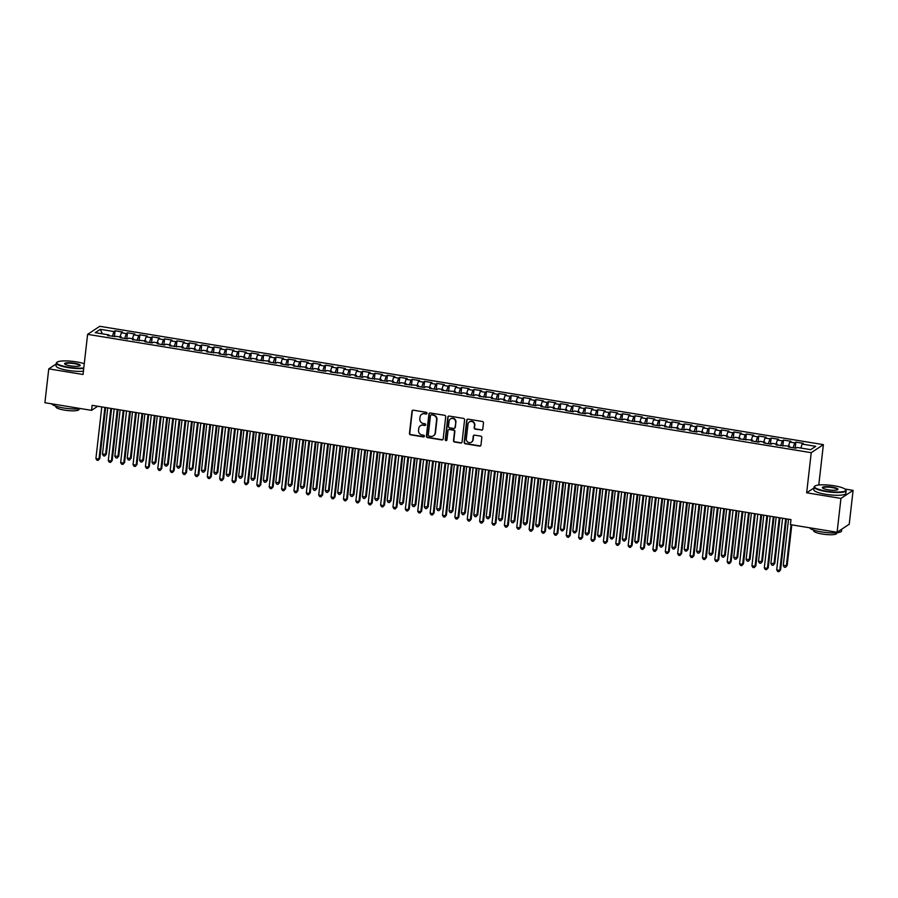 <?xml version="1.0" encoding="UTF-8"?>
<svg xmlns="http://www.w3.org/2000/svg" width="898" height="898" viewBox="0 0 898 898"><rect width="100%" height="100%" fill="white"/><g stroke="black" fill="none" stroke-linecap="round" stroke-linejoin="round"><path stroke-width="1.35" d="M426.999 413.316A0.887 0.842 -123.5 0 0 426.247 412.305L413.338 410.195A1.268 1.201 -123.5 0 0 411.98 411.228L409.454 433.386A1.268 1.201 -123.5 0 0 410.532 434.812L423.441 436.922A0.887 0.842 -123.5 0 0 424.384 436.204A0.887 0.842 -123.5 0 0 423.632 435.204L421.959 434.935A4.052 3.85 -123.5 0 1 418.524 430.355L418.737 428.514A4.052 3.85 -123.5 0 1 423.07 425.203L424.743 425.484A0.887 0.842 -123.5 0 0 425.686 424.754A0.887 0.842 -123.5 0 0 424.934 423.755L423.272 423.486A4.052 3.85 -123.5 0 1 419.826 418.906L420.04 417.065A4.052 3.85 -123.5 0 1 424.372 413.765L426.045 414.034A0.887 0.842 -123.5 0 0 426.999 413.316M481.418 430.176A1.268 1.201 -123.5 0 0 482.776 429.143L483.483 422.924A1.268 1.201 -123.5 0 0 482.406 421.499L468.071 419.153A1.268 1.201 -123.5 0 0 466.713 420.185L464.187 442.332A1.268 1.201 -123.5 0 0 465.265 443.769L479.599 446.115A1.268 1.201 -123.5 0 0 480.958 445.082L481.811 437.573A1.268 1.201 -123.5 0 0 480.733 436.136L474.604 435.137A1.268 1.201 -123.5 0 0 473.246 436.17L472.819 439.897A3.379 3.222 -123.5 0 1 467.892 442.142A3.379 3.222 -123.5 0 1 466.32 438.83L467.981 424.249A3.379 3.222 -123.5 0 1 472.909 421.993A3.379 3.222 -123.5 0 1 474.481 425.304L474.211 427.74A1.268 1.201 -123.5 0 0 475.278 429.165L481.743 429.951A1.268 1.201 -123.5 0 0 482.406 429.873M814.026 487.928L806.662 492.8L840.943 498.412L837.093 532.267L790.431 524.634L790.992 519.616L92.135 405.335L91.562 410.352L97.747 406.255M806.662 492.8L811.231 452.682L87.611 334.348L99.768 326.3L823.387 444.633L811.231 452.682M56.26 363.903L48.761 368.865L83.043 374.477L87.611 334.348M48.761 368.865L44.9 402.719L91.562 410.352M445.7 416.751A1.268 1.201 -123.5 0 0 444.622 415.314L430.288 412.968A1.268 1.201 -123.5 0 0 428.93 414L426.404 436.159A1.268 1.201 -123.5 0 0 427.482 437.584L441.816 439.93A1.268 1.201 -123.5 0 0 443.174 438.898L445.7 416.751M449.18 416.066L463.514 418.401A1.268 1.201 -123.5 0 1 464.592 419.837L462.066 441.984A1.268 1.201 -123.5 0 1 460.708 443.017L454.568 442.018A1.268 1.201 -123.5 0 1 453.501 440.592L454.523 431.601A1.268 1.201 -123.5 0 0 453.445 430.176L449.382 429.513A1.268 1.201 -123.5 0 0 448.023 430.535L446.957 439.897A0.887 0.842 -123.5 0 1 445.666 440.48A0.887 0.842 -123.5 0 1 445.251 439.616L447.821 417.099A1.268 1.201 -123.5 0 1 449.18 416.066M114.405 336.761L115.09 330.778L113.923 331.542L100.307 329.319L95.244 332.664L108.86 334.898L107.693 335.661L121.241 336.918L120.074 337.693L127.505 338.905L128.672 338.131L133.622 338.939L132.455 339.713L145.992 340.971L144.836 341.734L152.256 342.957L153.423 342.183L158.374 342.991L157.206 343.766L164.637 344.978L165.804 344.203L170.755 345.012L169.587 345.786L183.136 347.043L181.968 347.807L189.388 349.03L190.556 348.256L195.506 349.064L194.338 349.838L201.769 351.051L202.937 350.276L207.887 351.084L206.72 351.859L220.268 353.116L219.101 353.879L226.521 355.103L227.688 354.328L232.638 355.137L231.482 355.911L238.902 357.123L240.069 356.349L245.019 357.157L243.852 357.932L251.283 359.144L252.45 358.369L257.4 359.189L256.233 359.952L269.782 361.209L268.614 361.984L276.034 363.196L277.201 362.422L282.152 363.23L280.984 364.004L288.415 365.217L289.583 364.442L294.533 365.262L293.365 366.025L306.914 367.282L305.747 368.057L313.166 369.269L314.334 368.494L319.284 369.303L318.128 370.077L325.547 371.289L326.715 370.515L331.665 371.334L330.498 372.098L344.046 373.355L342.879 374.129L350.31 375.342L351.477 374.567L356.427 375.375L355.26 376.15L362.68 377.362L363.847 376.588L368.797 377.407L367.63 378.17L381.179 379.427L380.011 380.202L387.442 381.414L388.61 380.64L393.56 381.448L392.392 382.222L399.812 383.435L400.979 382.66L405.93 383.48L404.774 384.243L418.311 385.5L417.143 386.275L424.574 387.487L425.742 386.712L430.692 387.521L429.525 388.295L436.956 389.507L438.123 388.733L443.073 389.552L441.906 390.316L455.443 391.573L454.276 392.347L461.707 393.56L462.874 392.785L467.824 393.593L466.657 394.368L474.088 395.58L475.255 394.806L480.206 395.625L479.038 396.388L492.575 397.646L491.419 398.42L498.839 399.632L500.006 398.858L504.957 399.666L503.789 400.441L511.22 401.653L512.388 400.878L517.338 401.687L516.17 402.461L529.719 403.718L528.552 404.493L535.971 405.705L537.139 404.931L542.089 405.739L540.922 406.513L548.352 407.726L549.52 406.951L554.47 407.759L553.303 408.534L566.851 409.791L565.684 410.566L573.115 411.778L574.271 411.003L579.221 411.812L578.065 412.586L585.485 413.798L586.652 413.024L591.602 413.832L590.435 414.607L603.984 415.864L602.816 416.638L610.247 417.851L611.415 417.076L616.365 417.884L615.197 418.659L622.617 419.871L623.784 419.097L628.735 419.905L627.567 420.679L641.116 421.937L639.948 422.711L647.379 423.923L648.547 423.149L653.497 423.957L652.33 424.732L659.761 425.944L660.917 425.169L665.867 425.978L664.711 426.752L678.248 428.009L677.081 428.784L684.512 429.996L685.679 429.222L690.629 430.03L689.462 430.804L696.893 432.017L698.06 431.242L703.011 432.05L701.843 432.825L715.38 434.082L714.213 434.845L721.644 436.069L722.811 435.294L727.762 436.102L726.594 436.877L734.025 438.089L735.193 437.315L740.143 438.123L738.975 438.898L752.513 440.155L751.357 440.918L758.776 442.142L759.944 441.367L764.894 442.175L763.727 442.95L771.158 444.162L772.325 443.388L777.275 444.196L776.108 444.97L789.656 446.227L788.489 446.991L795.909 448.214L797.076 447.44L810.692 449.662L815.754 446.317L802.139 444.095L800.87 448.057M115.09 330.778L122.51 331.991L121.353 332.765L126.304 333.573L124.732 338.456M126.786 338.793L127.46 332.799L126.304 333.573M127.46 332.799L134.891 334.011L133.723 334.786L138.674 335.594L137.113 340.477M139.156 340.813L139.841 334.819L138.674 335.594M139.841 334.819L147.272 336.032L146.105 336.806L151.055 337.614L149.495 342.497M151.537 342.834L152.222 336.851L151.055 337.614M152.222 336.851L159.653 338.063L158.486 338.838L163.436 339.646L161.864 344.529M163.919 344.854L164.603 338.872L163.436 339.646M164.603 338.872L172.023 340.084L170.856 340.858L175.806 341.667L174.246 346.549M176.3 346.886L176.973 340.892L175.806 341.667M176.973 340.892L184.404 342.104L183.237 342.879L188.187 343.687L186.627 348.57M188.67 348.907L189.355 342.924L188.187 343.687M189.355 342.924L196.785 344.136L195.618 344.899L200.568 345.719L199.008 350.602M201.051 350.927L201.736 344.944L200.568 345.719M201.736 344.944L209.155 346.157L207.999 346.931L212.949 347.739L211.378 352.622M213.432 352.959L214.106 346.965L212.949 347.739M214.106 346.965L221.537 348.177L220.369 348.952L225.319 349.76L223.759 354.643M225.802 354.979L226.487 348.985L225.319 349.76M226.487 348.985L233.918 350.209L232.75 350.972L237.701 351.791L236.14 356.674M238.183 357L238.868 351.017L237.701 351.791M238.868 351.017L246.299 352.229L245.132 353.004L250.082 353.812L248.51 358.695M250.564 359.032L251.249 353.037L250.082 353.812M251.249 353.037L258.669 354.25L257.502 355.024L262.452 355.833L260.891 360.715M262.946 361.052L263.619 355.058L262.452 355.833M263.619 355.058L271.05 356.281L269.883 357.045L274.833 357.864L273.273 362.747M275.316 363.073L276 357.09L274.833 357.864M276 357.09L283.431 358.302L282.264 359.077L287.214 359.885L285.654 364.768M287.697 365.104L288.381 359.11L287.214 359.885M288.381 359.11L295.801 360.322L294.645 361.097L299.595 361.905L298.024 366.788M300.078 367.125L300.751 361.131L299.595 361.905M300.751 361.131L308.182 362.354L307.015 363.118L311.965 363.937L310.405 368.82M312.448 369.145L313.133 363.162L311.965 363.937M313.133 363.162L320.564 364.375L319.396 365.149L324.346 365.957L322.786 370.84M324.829 371.177L325.514 365.183L324.346 365.957M325.514 365.183L332.945 366.395L331.777 367.17L336.728 367.978L335.156 372.861M337.21 373.198L337.895 367.203L336.728 367.978M337.895 367.203L345.315 368.427L344.147 369.19L349.098 370.01L347.537 374.893M349.591 375.218L350.265 369.235L349.098 370.01M350.265 369.235L357.696 370.447L356.528 371.222L361.479 372.03L359.918 376.913M361.961 377.25L362.646 371.256L361.479 372.03M362.646 371.256L370.077 372.468L368.91 373.242L373.86 374.051L372.3 378.934M374.343 379.27L375.027 373.276L373.86 374.051M375.027 373.276L382.447 374.5L381.291 375.263L386.241 376.082L384.67 380.965M386.724 381.291L387.397 375.308L386.241 376.082M387.397 375.308L394.828 376.52L393.661 377.295L398.611 378.103L397.051 382.986M399.094 383.323L399.778 377.328L398.611 378.103M399.778 377.328L407.209 378.541L406.042 379.315L410.992 380.123L409.432 385.006M411.475 385.343L412.16 379.349L410.992 380.123M412.16 379.349L419.591 380.572L418.423 381.336L423.373 382.155L421.802 387.038M423.856 387.364L424.541 381.381L423.373 382.155M424.541 381.381L431.96 382.593L430.793 383.367L435.743 384.176L434.183 389.059M436.237 389.395L436.911 383.401L435.743 384.176M436.911 383.401L444.342 384.613L443.174 385.388L448.124 386.196L446.564 391.079M448.607 391.416L449.292 385.422L448.124 386.196M449.292 385.422L456.723 386.645L455.555 387.408L460.506 388.217L458.945 393.111M460.988 393.436L461.673 387.453L460.506 388.217M461.673 387.453L469.093 388.666L467.937 389.44L472.887 390.248L471.315 395.131M473.369 395.468L474.043 389.474L472.887 390.248M474.043 389.474L481.474 390.686L480.307 391.461L485.257 392.269L483.696 397.152M485.739 397.488L486.424 391.494L485.257 392.269M486.424 391.494L493.855 392.718L492.688 393.481L497.638 394.289L496.078 399.172M498.121 399.509L498.805 393.526L497.638 394.289M498.805 393.526L506.236 394.738L505.069 395.513L510.019 396.321L508.448 401.204M510.502 401.541L511.187 395.547L510.019 396.321M511.187 395.547L518.606 396.759L517.439 397.533L522.389 398.342L520.829 403.224M522.883 403.561L523.556 397.567L522.389 398.342M523.556 397.567L530.987 398.791L529.82 399.554L534.77 400.362L533.21 405.245M535.253 405.582L535.938 399.599L534.77 400.362M535.938 399.599L543.369 400.811L542.201 401.586L547.151 402.394L545.591 407.277M547.634 407.613L548.319 401.619L547.151 402.394M548.319 401.619L555.739 402.832L554.582 403.606L559.533 404.414L557.961 409.297M560.015 409.634L560.7 403.64L559.533 404.414M560.7 403.64L568.12 404.863L566.952 405.627L571.903 406.435L570.342 411.318M572.385 411.654L573.07 405.671L571.903 406.435M573.07 405.671L580.501 406.884L579.333 407.658L584.284 408.467L582.723 413.349M584.766 413.686L585.451 407.692L584.284 408.467M585.451 407.692L592.882 408.904L591.715 409.679L596.665 410.487L595.093 415.37M597.148 415.707L597.832 409.713L596.665 410.487M597.832 409.713L605.252 410.925L604.085 411.699L609.035 412.508L607.475 417.39M609.529 417.727L610.202 411.744L609.035 412.508M610.202 411.744L617.633 412.957L616.466 413.731L621.416 414.539L619.856 419.422M621.899 419.759L622.583 413.765L621.416 414.539M622.583 413.765L630.014 414.977L628.847 415.752L633.797 416.56L632.237 421.443M634.28 421.779L634.965 415.785L633.797 416.56M634.965 415.785L642.384 416.998L641.228 417.772L646.178 418.58L644.607 423.463M646.661 423.8L647.346 417.817L646.178 418.58M647.346 417.817L654.765 419.029L653.598 419.804L658.548 420.612L656.988 425.495M659.031 425.832L659.716 419.837L658.548 420.612M659.716 419.837L667.147 421.05L665.979 421.824L670.929 422.632L669.369 427.515M671.412 427.852L672.097 421.858L670.929 422.632M672.097 421.858L679.528 423.07L678.36 423.845L683.311 424.653L681.739 429.536M683.793 429.873L684.478 423.89L683.311 424.653M684.478 423.89L691.898 425.102L690.73 425.877L695.692 426.685L694.12 431.568M696.175 431.904L696.848 425.91L695.692 426.685M696.848 425.91L704.279 427.122L703.112 427.897L708.062 428.705L706.501 433.588M708.544 433.925L709.229 427.931L708.062 428.705M709.229 427.931L716.66 429.143L715.493 429.918L720.443 430.726L718.883 435.609M720.926 435.945L721.61 429.962L720.443 430.726M721.61 429.962L729.03 431.175L727.874 431.949L732.824 432.757L731.253 437.64M733.307 437.977L733.992 431.983L732.824 432.757M733.992 431.983L741.411 433.195L740.244 433.97L745.194 434.778L743.634 439.661M745.677 439.998L746.361 434.003L745.194 434.778M746.361 434.003L753.792 435.216L752.625 435.99L757.575 436.798L756.015 441.681M758.058 442.018L758.743 436.035L757.575 436.798M758.743 436.035L766.174 437.247L765.006 438.022L769.956 438.83L768.385 443.713M770.439 444.05L771.124 438.056L769.956 438.83M771.124 438.056L778.544 439.268L777.376 440.042L782.338 440.851L780.766 445.734M782.82 446.07L783.494 440.076L782.338 440.851M783.494 440.076L790.925 441.288L789.757 442.063L794.708 442.871L793.147 447.754M795.19 448.091L795.875 442.108L794.708 442.871M795.875 442.108L803.306 443.32L802.139 444.095M789.656 446.227L789.825 447.215M777.275 444.196L777.455 445.195M789.757 442.063L788.489 446.037M764.894 442.175L765.074 443.163M777.376 440.042L776.108 444.005M752.513 440.155L752.692 441.143M765.006 438.022L763.727 441.984M740.143 438.123L740.322 439.122M752.625 435.99L751.357 439.964M727.762 436.102L727.941 437.09M740.244 433.97L738.975 437.932M715.38 434.082L715.56 435.07M727.874 431.949L726.594 435.912M703.011 432.05L703.179 433.049M715.493 429.918L714.224 433.891M690.629 430.03L690.809 431.018M703.112 427.897L701.843 431.859M678.248 428.009L678.428 428.997M690.73 425.877L689.462 429.839M665.867 425.978L666.047 426.977M678.36 423.845L677.081 427.818M653.497 423.957L653.677 424.945M665.979 421.824L664.711 425.787M641.116 421.937L641.295 422.924M653.598 419.804L652.33 423.766M628.735 419.905L628.914 420.904M641.228 417.772L639.948 421.746M616.365 417.884L616.533 418.872M628.847 415.752L627.579 419.714M603.984 415.864L604.163 416.852M616.466 413.731L615.197 417.693M591.602 413.832L591.782 414.831M604.085 411.699L602.816 415.673M579.221 411.812L579.401 412.799M591.715 409.679L590.435 413.641M566.851 409.791L567.031 410.779M579.333 407.658L578.065 411.621M554.47 407.759L554.65 408.758M566.952 405.627L565.684 409.6M542.089 405.739L542.269 406.727M554.582 403.606L553.303 407.569M529.719 403.718L529.887 404.706M542.201 401.586L540.933 405.548M517.338 401.687L517.517 402.686M529.82 399.554L528.552 403.528M504.957 399.666L505.136 400.665M517.439 397.533L516.17 401.507M492.575 397.646L492.755 398.633M505.069 395.513L503.789 399.475M480.206 395.625L480.385 396.613M492.688 393.481L491.419 397.455M467.824 393.593L468.004 394.592M480.307 391.461L479.038 395.434M455.443 391.573L455.623 392.561M467.937 389.44L466.657 393.403M443.073 389.552L443.242 390.54M455.555 387.408L454.287 391.382M430.692 387.521L430.872 388.52M443.174 385.388L441.906 389.362M418.311 385.5L418.49 386.488M430.793 383.367L429.525 387.33M405.93 383.48L406.109 384.467M418.423 381.336L417.143 385.309M393.56 381.448L393.739 382.447M406.042 379.315L404.774 383.289M381.179 379.427L381.358 380.415M393.661 377.295L392.392 381.257M368.797 377.407L368.977 378.395M381.291 375.263L380.011 379.237M356.427 375.375L356.596 376.374M368.91 373.242L367.641 377.216M344.046 373.355L344.226 374.343M356.528 371.222L355.26 375.184M331.665 371.334L331.845 372.322M344.147 369.19L342.879 373.164M319.284 369.303L319.464 370.302M331.777 367.17L330.498 371.143M306.914 367.282L307.094 368.27M319.396 365.149L318.128 369.112M294.533 365.262L294.712 366.249M307.015 363.118L305.747 367.091M282.152 363.23L282.331 364.229M294.645 361.097L293.365 365.071M269.782 361.209L269.95 362.197M282.264 359.077L280.995 363.039M257.4 359.189L257.58 360.177M269.883 357.045L268.614 361.018M245.019 357.157L245.199 358.156M257.502 355.024L256.233 358.998M232.638 355.137L232.818 356.124M245.132 353.004L243.852 356.966M220.268 353.116L220.448 354.104M232.75 350.972L231.482 354.946M207.887 351.084L208.067 352.083M220.369 348.952L219.101 352.925M195.506 349.064L195.685 350.052M207.999 346.931L206.72 350.894M183.136 347.043L183.304 348.031M195.618 344.899L194.35 348.873M170.755 345.012L170.934 346.011M183.237 342.879L181.968 346.853M158.374 342.991L158.553 343.979M170.856 340.858L169.587 344.821M145.992 340.971L146.172 341.958M158.486 338.838L157.206 342.8M133.622 338.939L133.802 339.938M146.105 336.806L144.836 340.78M121.241 336.918L121.421 337.906M133.723 334.786L132.455 338.748M108.86 334.898L109.04 335.886M121.353 332.765L120.074 336.728M837.093 532.267L849.239 524.219L853.1 490.364L844.984 489.04M840.943 498.412L853.1 490.364M62.007 360.996L60.391 361.164M819.784 484.92L818.808 484.763L823.387 444.633M100.307 329.319L102.372 333.832M113.923 331.542L112.362 336.424M426.786 413.787A0.887 0.842 -123.5 0 1 426.37 413.821L424.709 413.54A4.052 3.85 -123.5 0 0 421.858 414.225M420.556 425.663A4.052 3.85 -123.5 0 1 423.396 424.99L425.068 425.259A0.887 0.842 -123.5 0 0 425.484 425.225M412.665 410.285A1.268 1.201 -123.5 0 0 412.305 411.015L409.78 433.173A1.268 1.201 -123.5 0 0 410.857 434.598L423.766 436.709A0.887 0.842 -123.5 0 0 424.182 436.675M429.614 413.058A1.268 1.201 -123.5 0 0 429.255 413.787L426.73 435.934A1.268 1.201 -123.5 0 0 427.807 437.371L442.142 439.717A1.268 1.201 -123.5 0 0 442.804 439.627M431.422 414.91A0.887 0.842 -123.5 0 0 430.479 415.639L428.256 435.081A0.887 0.842 -123.5 0 0 429.008 436.08L430.771 436.372A4.052 3.85 -123.5 0 0 435.115 433.072L436.619 419.77A4.052 3.85 -123.5 0 0 433.184 415.202L431.747 414.696A0.887 0.842 -123.5 0 0 431.018 414.943M433.622 435.698A4.052 3.85 -123.5 0 0 435.44 432.847L435.115 433.072M431.747 414.696L433.51 414.988A4.052 3.85 -123.5 0 1 436.956 419.557L435.44 432.847M448.708 429.592A1.268 1.201 -123.5 0 1 449.707 429.289L453.771 429.951A1.268 1.201 -123.5 0 1 454.848 431.388L453.827 440.368A1.268 1.201 -123.5 0 0 454.904 441.805L461.033 442.804A1.268 1.201 -123.5 0 0 461.707 442.725M448.506 416.144A1.268 1.201 -123.5 0 0 448.147 416.874L445.588 439.403A0.887 0.842 -123.5 0 0 446.744 440.368M455.578 422.284A3.379 3.222 -123.5 0 0 450.47 418.928A3.379 3.222 -123.5 0 0 449.079 421.218L448.495 426.359A1.268 1.201 -123.5 0 0 449.572 427.785L453.647 428.447A1.268 1.201 -123.5 0 0 454.994 427.414L455.915 422.06A3.379 3.222 -123.5 0 0 450.628 418.827M454.635 428.155A1.268 1.201 -123.5 0 0 455.331 427.201L454.994 427.414M455.915 422.06L455.331 427.201M469.531 421.858A3.379 3.222 -123.5 0 1 474.806 425.091L474.537 427.527A1.268 1.201 -123.5 0 0 475.614 428.952L481.743 429.951M471.596 442.063A3.379 3.222 -123.5 0 0 473.145 439.672L472.819 439.897M473.931 435.216A1.268 1.201 -123.5 0 0 473.572 435.957L473.145 439.672M467.409 419.231A1.268 1.201 -123.5 0 0 467.039 419.961L464.513 442.119A1.268 1.201 -123.5 0 0 465.591 443.545L479.925 445.891A1.268 1.201 -123.5 0 0 480.598 445.812M107.749 407.883L102.473 454.197L106.391 454.164L111.588 408.511M106.391 454.164L104.696 456.016L105.571 454.702L110.847 408.399M104.696 456.016L103.461 455.814L102.473 454.197M104.886 407.423L98.993 459.058L95.906 458.552L101.788 406.917M105.627 407.546L99.824 458.508L98.129 460.371L96.894 460.169L95.906 458.552M99.824 458.508L98.129 460.371M120.13 409.915L114.854 456.218L118.761 456.184L123.969 410.543M118.761 456.184L117.077 458.047L117.941 456.723L123.217 410.42M117.077 458.047L115.842 457.845L114.854 456.218M132.5 411.935L127.224 458.249L131.142 458.204L136.339 412.564M131.142 458.204L129.458 460.068L130.322 458.755L135.598 412.44M129.458 460.068L128.212 459.866L127.224 458.249M117.256 409.443L111.374 461.078L108.276 460.573L114.169 408.938M118.008 409.567L112.194 460.539L110.51 462.391L109.275 462.189L108.276 460.573M112.194 460.539L110.51 462.391M129.638 411.464L123.756 463.099L120.658 462.593L126.539 410.958M130.378 411.587L124.575 462.56L122.891 464.412L121.645 464.21L120.658 462.593M124.575 462.56L122.891 464.412M84.266 363.735A15.715 3.177 6.5 0 0 76.397 361.872A15.715 3.177 6.5 0 0 57.191 362.13A15.715 3.177 6.5 0 0 68.394 367.17A15.715 3.177 6.5 0 0 83.783 367.956M83.727 368.449A16.108 3.255 -173.5 0 1 68.248 367.619A16.108 3.255 -173.5 0 1 56.35 363.073A16.108 3.255 -173.5 0 1 56.765 362.444L57.191 362.13M70.392 365.845A7.857 1.594 -173.5 0 1 64.712 363.971A7.857 1.594 -173.5 0 1 74.399 363.196A7.857 1.594 -173.5 0 1 80.001 365.722A7.857 1.594 -173.5 0 1 70.392 365.845M79.731 365.868A7.476 1.515 6.5 0 0 79.776 365.744A7.476 1.515 6.5 0 0 74.253 363.634A7.476 1.515 6.5 0 0 64.925 364.049A7.476 1.515 6.5 0 0 64.937 364.184M80.809 408.59A16.108 3.255 -173.5 0 1 63.646 407.995A16.108 3.255 -173.5 0 1 51.826 403.853M79.024 408.826L78.945 409.466A11.595 2.346 -173.5 0 1 64.465 410.117A11.595 2.346 -173.5 0 1 55.901 406.839L55.979 406.199M83.413 371.2A16.108 3.255 -173.5 0 1 67.934 370.369A16.108 3.255 -173.5 0 1 56.035 365.834L56.35 363.073M826.171 491.094A15.715 3.177 6.5 0 0 845.534 489.533A15.715 3.177 6.5 0 0 834.186 485.784A15.715 3.177 6.5 0 0 814.969 486.043A15.715 3.177 6.5 0 0 826.171 491.094M845.534 489.533L845.871 489.938A16.108 3.255 -173.5 0 1 846.14 490.645A16.108 3.255 -173.5 0 1 826.025 491.532A16.108 3.255 -173.5 0 1 814.127 486.997A16.108 3.255 -173.5 0 1 814.553 486.368L814.969 486.043M828.169 489.769A7.857 1.594 -173.5 0 1 822.501 487.895A7.857 1.594 -173.5 0 1 832.177 487.109A7.857 1.594 -173.5 0 1 837.778 489.635A7.857 1.594 -173.5 0 1 828.169 489.769M837.52 489.792A7.476 1.515 6.5 0 0 837.553 489.657A7.476 1.515 6.5 0 0 832.042 487.558A7.476 1.515 6.5 0 0 822.703 487.973A7.476 1.515 6.5 0 0 822.725 488.108M841.74 529.18L841.538 531.01A16.108 3.255 -173.5 0 1 821.423 531.908A16.108 3.255 -173.5 0 1 809.603 527.766M836.801 532.75L836.723 533.39A11.595 2.346 -173.5 0 1 822.254 534.029A11.595 2.346 -173.5 0 1 813.678 530.763L813.756 530.123M846.14 490.645L845.826 493.395A16.108 3.255 -173.5 0 1 825.711 494.293A16.108 3.255 -173.5 0 1 813.812 489.747L814.127 486.997M144.881 413.956L139.605 460.27L143.523 460.236L148.72 414.584M143.523 460.236L141.828 462.088L142.703 460.775L147.979 414.472M141.828 462.088L140.593 461.886L139.605 460.27M157.262 415.987L151.987 462.29L155.904 462.257L161.101 416.616M155.904 462.257L154.209 464.12L155.073 462.796L160.36 416.492M154.209 464.12L152.974 463.918L151.987 462.29M142.019 413.495L136.137 465.13L133.039 464.625L138.921 412.99M142.76 413.619L136.956 464.58L135.261 466.444L134.026 466.242L133.039 464.625M136.956 464.58L135.261 466.444M154.389 415.516L148.507 467.151L145.42 466.646L151.302 415.011M155.141 415.639L149.326 466.612L147.642 468.464L146.408 468.262L145.42 466.646M149.326 466.612L147.642 468.464M169.643 418.008L164.356 464.322L168.274 464.277L173.482 418.636M168.274 464.277L166.59 466.141L167.455 464.827L172.73 418.513M166.59 466.141L165.355 465.939L164.356 464.322M166.77 417.536L160.888 469.171L157.79 468.666L163.672 417.031M167.511 417.66L161.707 468.633L160.024 470.485L158.778 470.283L157.79 468.666M161.707 468.633L160.024 470.485M182.013 420.028L176.738 466.343L180.655 466.309L185.852 420.657M180.655 466.309L178.971 468.161L179.836 466.848L185.111 420.533M178.971 468.161L177.725 467.959L176.738 466.343M179.151 419.568L173.269 471.203L170.171 470.698L176.053 419.063M179.892 419.68L174.089 470.653L172.394 472.516L171.159 472.314L170.171 470.698M174.089 470.653L172.394 472.516M194.395 422.06L189.119 468.363L193.036 468.329L198.233 422.689M193.036 468.329L191.341 470.193L192.217 468.868L197.493 422.565M191.341 470.193L190.107 469.991L189.119 468.363M191.532 421.589L185.639 473.224L182.552 472.718L188.434 421.083M192.273 421.712L186.47 472.674L184.775 474.537L183.54 474.335L182.552 472.718M186.47 472.674L184.775 474.537M206.776 424.081L201.5 470.395L205.406 470.35L210.615 424.709M205.406 470.35L203.723 472.213L204.587 470.9L209.863 424.586M203.723 472.213L202.488 472.011L201.5 470.395M203.902 423.609L198.02 475.244L194.922 474.739L200.815 423.104M204.654 423.733L198.84 474.705L197.156 476.557L195.921 476.355L194.922 474.739M198.84 474.705L197.156 476.557M219.146 426.101L213.87 472.415L217.787 472.382L222.985 426.73M217.787 472.382L216.104 474.234L216.968 472.92L222.244 426.606M216.104 474.234L214.858 474.032L213.87 472.415M216.283 425.641L210.401 477.276L207.303 476.771L213.185 425.136M217.024 425.753L211.221 476.726L209.537 478.589L208.291 478.387L207.303 476.771M211.221 476.726L209.537 478.589M231.527 428.133L226.251 474.436L230.169 474.402L235.366 428.761M230.169 474.402L228.474 476.266L229.349 474.941L234.625 428.638M228.474 476.266L227.239 476.063L226.251 474.436M228.664 427.661L222.783 479.296L219.684 478.791L225.566 427.156M229.405 427.785L223.602 478.746L221.907 480.61L220.672 480.408L219.684 478.791M223.602 478.746L221.907 480.61M243.908 430.153L238.632 476.468L242.55 476.423L247.747 430.782M242.55 476.423L240.855 478.286L241.719 476.973L247.006 430.658M240.855 478.286L239.62 478.084L238.632 476.468M241.034 429.682L235.153 481.317L232.066 480.812L237.948 429.177M241.787 429.805L235.972 480.778L234.288 482.63L233.053 482.428L232.066 480.812M235.972 480.778L234.288 482.63M256.289 432.174L251.002 478.488L254.92 478.454L260.128 432.802M254.92 478.454L253.236 480.307L254.1 478.993L259.376 432.679M253.236 480.307L252.001 480.104L251.002 478.488M253.416 431.714L247.534 483.349L244.436 482.832L250.318 431.208M254.156 431.826L248.353 482.798L246.669 484.662L245.423 484.46L244.436 482.832M248.353 482.798L246.669 484.662M268.659 434.205L263.383 480.509L267.301 480.475L272.498 434.834M267.301 480.475L265.617 482.338L266.482 481.014L271.757 434.711M265.617 482.338L264.371 482.136L263.383 480.509M265.797 433.734L259.915 485.369L256.817 484.864L262.699 433.229M266.538 433.857L260.734 484.819L259.039 486.682L257.805 486.48L256.817 484.864M260.734 484.819L259.039 486.682M281.04 436.226L275.765 482.54L279.682 482.495L284.879 436.855M279.682 482.495L277.987 484.359L278.863 483.045L284.138 436.731M277.987 484.359L276.752 484.157L275.765 482.54M278.178 435.755L272.285 487.389L269.198 486.884L275.08 435.249M278.919 435.878L273.115 486.851L271.421 488.703L270.186 488.501L269.198 486.884M273.115 486.851L271.421 488.703M293.421 438.246L288.146 484.561L292.052 484.527L297.26 438.875M292.052 484.527L290.368 486.379L291.233 485.066L296.508 438.752M290.368 486.379L289.134 486.177L288.146 484.561M290.548 437.786L284.666 489.421L281.568 488.905L287.461 437.27M291.3 437.898L285.485 488.871L283.802 490.735L282.567 490.533L281.568 488.905M285.485 488.871L283.802 490.735M305.791 440.278L300.516 486.581L304.433 486.548L309.63 440.907M304.433 486.548L302.749 488.411L303.614 487.086L308.89 440.783M302.749 488.411L301.504 488.209L300.516 486.581M302.929 439.807L297.047 491.442L293.949 490.937L299.831 439.302M303.67 439.93L297.867 490.892L296.183 492.755L294.937 492.553L293.949 490.937M297.867 490.892L296.183 492.755M318.173 442.299L312.897 488.613L316.814 488.568L322.012 442.927M316.814 488.568L315.119 490.431L315.995 489.118L321.271 442.804M315.119 490.431L313.885 490.229L312.897 488.613M315.31 441.827L309.428 493.462L306.33 492.957L312.212 441.322M316.051 441.951L310.248 492.923L308.553 494.776L307.318 494.574L306.33 492.957M310.248 492.923L308.553 494.776M330.554 444.319L325.278 490.634L329.196 490.6L334.393 444.948M329.196 490.6L327.501 492.452L328.365 491.139L333.652 444.824M327.501 492.452L326.266 492.25L325.278 490.634M327.68 443.859L321.798 495.494L318.711 494.978L324.593 443.343M328.432 443.971L322.618 494.944L320.934 496.807L319.699 496.605L318.711 494.978M322.618 494.944L320.934 496.807M342.935 446.351L337.659 492.654L341.566 492.62L346.774 446.98M341.566 492.62L339.882 494.484L340.746 493.159L346.022 446.856M339.882 494.484L338.647 494.27L337.659 492.654M340.061 445.879L334.179 497.514L331.081 497.009L336.963 445.374M340.802 446.003L334.999 496.964L333.315 498.828L332.069 498.626L331.081 497.009M334.999 496.964L333.315 498.828M355.305 448.371L350.029 494.686L353.947 494.641L359.144 449M353.947 494.641L352.263 496.504L353.127 495.191L358.403 448.877M352.263 496.504L351.017 496.302L350.029 494.686M352.443 447.9L346.561 499.535L343.463 499.03L349.344 447.395M353.183 448.023L347.38 498.996L345.685 500.848L344.45 500.646L343.463 499.03M347.38 498.996L345.685 500.848M367.686 450.392L362.41 496.706L366.328 496.673L371.525 451.021M366.328 496.673L364.633 498.525L365.508 497.211L370.784 450.897M364.633 498.525L363.398 498.323L362.41 496.706M364.824 449.932L358.931 501.567L355.844 501.05L361.726 449.415M365.565 450.044L359.761 501.017L358.066 502.88L356.832 502.678L355.844 501.05M359.761 501.017L358.066 502.88M380.067 452.424L374.792 498.727L378.698 498.693L383.906 453.052M378.698 498.693L377.014 500.556L377.878 499.232L383.154 452.929M377.014 500.556L375.779 500.343L374.792 498.727M377.194 451.952L371.312 503.587L368.214 503.082L374.107 451.447M377.946 452.076L372.131 503.037L370.447 504.901L369.213 504.698L368.214 503.082M372.131 503.037L370.447 504.901M392.437 454.444L387.161 500.758L391.079 500.714L396.276 455.073M391.079 500.714L389.395 502.577L390.26 501.264L395.535 454.949M389.395 502.577L388.149 502.375L387.161 500.758M389.575 453.973L383.693 505.608L380.595 505.103L386.477 453.468M390.316 454.096L384.512 505.069L382.829 506.921L381.583 506.719L380.595 505.103M384.512 505.069L382.829 506.921M404.818 456.465L399.543 502.779L403.46 502.745L408.657 457.093M403.46 502.745L401.765 504.597L402.641 503.284L407.916 456.97M401.765 504.597L400.53 504.395L399.543 502.779M401.956 456.004L396.074 507.628L392.976 507.123L398.858 455.488M402.697 456.117L396.894 507.089L395.199 508.953L393.964 508.751L392.976 507.123M396.894 507.089L395.199 508.953M417.2 458.496L411.924 504.799L415.841 504.766L421.039 459.125M415.841 504.766L414.146 506.618L415.011 505.305L420.298 459.001M414.146 506.618L412.912 506.416L411.924 504.799M414.326 458.025L408.444 509.66L405.357 509.155L411.239 457.52M415.078 458.148L409.264 509.11L407.58 510.973L406.345 510.771L405.357 509.155M409.264 509.11L407.58 510.973M429.581 460.517L424.305 506.831L428.211 506.786L433.42 461.145M428.211 506.786L426.528 508.65L427.392 507.336L432.668 461.022M426.528 508.65L425.293 508.448L424.305 506.831M426.707 460.045L420.825 511.68L417.727 511.175L423.609 459.54M427.448 460.169L421.645 511.142L419.961 512.994L418.715 512.792L417.727 511.175M421.645 511.142L419.961 512.994M441.951 462.537L436.675 508.852L440.592 508.818L445.79 463.166M440.592 508.818L438.909 510.67L439.773 509.357L445.049 463.042M438.909 510.67L437.663 510.468L436.675 508.852M439.088 462.077L433.206 513.701L430.108 513.196L435.99 461.561M439.829 462.189L434.026 513.162L432.331 515.025L431.096 514.823L430.108 513.196M434.026 513.162L432.331 515.025M454.332 464.569L449.056 510.872L452.974 510.839L458.171 465.198M452.974 510.839L451.279 512.691L452.154 511.377L457.43 465.074M451.279 512.691L450.044 512.489L449.056 510.872M451.469 464.098L445.576 515.733L442.49 515.228L448.371 463.593M452.21 464.221L446.407 515.183L444.712 517.046L443.477 516.844L442.49 515.228M446.407 515.183L444.712 517.046M466.713 466.59L461.437 512.904L465.344 512.859L470.552 467.218M465.344 512.859L463.66 514.722L464.524 513.409L469.8 467.095M463.66 514.722L462.425 514.52L461.437 512.904M463.839 466.118L457.958 517.753L454.859 517.248L460.753 465.613M464.592 466.242L458.777 517.214L457.093 519.066L455.858 518.864L454.859 517.248M458.777 517.214L457.093 519.066M479.083 468.61L473.807 514.924L477.725 514.891L482.922 469.239M477.725 514.891L476.041 516.743L476.905 515.43L482.181 469.115M476.041 516.743L474.795 516.541L473.807 514.924M476.221 468.139L470.339 519.774L467.241 519.269L473.123 467.634M476.961 468.262L471.158 519.235L469.474 521.098L468.228 520.896L467.241 519.269M471.158 519.235L469.474 521.098M491.464 470.642L486.188 516.945L490.106 516.911L495.303 471.27M490.106 516.911L488.411 518.763L489.287 517.45L494.562 471.147M488.411 518.763L487.176 518.561L486.188 516.945M488.602 470.17L482.72 521.805L479.622 521.3L485.504 469.665M489.343 470.294L483.539 521.255L481.844 523.119L480.61 522.917L479.622 521.3M483.539 521.255L481.844 523.119M503.845 472.662L498.57 518.977L502.487 518.932L507.684 473.291M502.487 518.932L500.792 520.795L501.656 519.482L506.943 473.167M500.792 520.795L499.557 520.593L498.57 518.977M500.972 472.191L495.09 523.826L492.003 523.321L497.885 471.686M501.724 472.314L495.909 523.287L494.226 525.139L492.991 524.937L492.003 523.321M495.909 523.287L494.226 525.139M516.227 474.683L510.951 520.997L514.857 520.963L520.065 475.311M514.857 520.963L513.173 522.816L514.038 521.502L519.313 475.188M513.173 522.816L511.939 522.614L510.951 520.997M513.353 474.211L507.471 525.846L504.373 525.341L510.255 473.706M514.105 474.335L508.29 525.308L506.607 527.171L505.361 526.969L504.373 525.341M508.29 525.308L506.607 527.171M528.596 476.715L523.321 523.018L527.238 522.984L532.435 477.343M527.238 522.984L525.554 524.836L526.419 523.523L531.695 477.22M525.554 524.836L524.309 524.634L523.321 523.018M525.734 476.243L519.852 527.878L516.754 527.373L522.636 475.738M526.475 476.367L520.672 527.328L518.977 529.191L517.742 528.989L516.754 527.373M520.672 527.328L518.977 529.191M540.978 478.735L535.702 525.049L539.619 525.004L544.817 479.364M539.619 525.004L537.924 526.868L538.8 525.554L544.076 479.24M537.924 526.868L536.69 526.666L535.702 525.049M538.115 478.264L532.222 529.899L529.135 529.393L535.017 477.758M538.856 478.387L533.053 529.36L531.358 531.212L530.123 531.01L529.135 529.393M533.053 529.36L531.358 531.212M553.359 480.756L548.083 527.07L551.989 527.025L557.198 481.384M551.989 527.025L550.306 528.888L551.17 527.575L556.446 481.261M550.306 528.888L549.071 528.686L548.083 527.07M550.485 480.284L544.603 531.919L541.505 531.414L547.398 479.779M551.237 480.408L545.423 531.38L543.739 533.244L542.504 533.042L541.505 531.414M545.423 531.38L543.739 533.244M565.729 482.787L560.453 529.09L563.551 529.596L564.371 529.057L569.579 483.405M564.371 529.057L562.687 530.909L563.551 529.596L568.827 483.292M562.687 530.909L561.441 530.707L560.453 529.09M562.866 482.316L556.985 533.951L553.886 533.446L559.768 481.811M563.607 482.439L557.804 533.401L556.12 535.264L554.874 535.062L553.886 533.446M557.804 533.401L556.12 535.264M578.11 484.808L572.834 531.111L575.932 531.627L576.752 531.077L581.949 485.436M576.752 531.077L575.057 532.941L575.932 531.627L581.208 485.313M575.057 532.941L573.822 532.739L572.834 531.111M575.248 484.336L569.366 535.971L566.268 535.466L572.149 483.831M575.988 484.46L570.185 535.433L568.49 537.285L567.255 537.083L566.268 535.466M570.185 535.433L568.49 537.285M590.491 486.828L585.215 533.143L589.133 533.098L594.33 487.457M589.133 533.098L587.438 534.961L588.302 533.648L593.589 487.333M587.438 534.961L586.203 534.759L585.215 533.143M587.618 486.357L581.736 537.992L578.649 537.487L584.531 485.852M588.37 486.48L582.555 537.453L580.871 539.316L579.637 539.114L578.649 537.487M582.555 537.453L580.871 539.316M602.872 488.86L597.597 535.163L600.683 535.668L601.503 535.129L606.711 489.477M601.503 535.129L599.819 536.982L600.683 535.668L605.959 489.365M599.819 536.982L598.584 536.779L597.597 535.163M599.999 488.389L594.117 540.024L591.019 539.518L596.901 487.883M600.751 488.512L594.936 539.474L593.252 541.337L592.006 541.135L591.019 539.518M594.936 539.474L593.252 541.337M615.242 490.88L609.966 537.184L613.065 537.7L613.884 537.15L619.081 491.509M613.884 537.15L612.2 539.013L613.065 537.7L618.34 491.386M612.2 539.013L610.954 538.811L609.966 537.184M612.38 490.409L606.498 542.044L603.4 541.539L609.282 489.904M613.121 490.533L607.317 541.505L605.622 543.357L604.388 543.155L603.4 541.539M607.317 541.505L605.622 543.357M627.623 492.901L622.348 539.215L626.265 539.17L631.462 493.53M626.265 539.17L624.57 541.034L625.446 539.72L630.722 493.406M624.57 541.034L623.335 540.832L622.348 539.215M624.761 492.43L618.868 544.065L615.781 543.559L621.663 491.924M625.502 492.553L619.699 543.526L618.004 545.389L616.769 545.176L615.781 543.559M619.699 543.526L618.004 545.389M640.005 494.933L634.729 541.236L637.816 541.741L638.635 541.202L643.844 495.55M638.635 541.202L636.951 543.054L637.816 541.741L643.091 495.438M636.951 543.054L635.717 542.852L634.729 541.236M637.131 494.461L631.249 546.096L628.151 545.591L634.044 493.956M637.883 494.585L632.069 545.546L630.385 547.41L629.15 547.208L628.151 545.591M632.069 545.546L630.385 547.41M652.375 496.953L647.099 543.256L650.197 543.773L651.016 543.223L656.225 497.582M651.016 543.223L649.333 545.086L650.197 543.773L655.473 497.458M649.333 545.086L648.087 544.884L647.099 543.256M649.512 496.482L643.63 548.117L640.532 547.612L646.414 495.977M650.253 496.605L644.45 547.578L642.766 549.43L641.52 549.228L640.532 547.612M644.45 547.578L642.766 549.43M664.756 498.974L659.48 545.288L663.398 545.243L668.595 499.602M663.398 545.243L661.703 547.106L662.578 545.793L667.854 499.479M661.703 547.106L660.468 546.904L659.48 545.288M661.893 498.502L656.011 550.137L652.913 549.632L658.795 497.997M662.634 498.626L656.831 549.598L655.136 551.462L653.901 551.249L652.913 549.632M656.831 549.598L655.136 551.462M677.137 500.994L671.861 547.309L675.779 547.275L680.976 501.623M675.779 547.275L674.084 549.127L674.948 547.814L680.235 501.511M674.084 549.127L672.849 548.925L671.861 547.309M674.263 500.534L668.381 552.169L665.295 551.664L671.176 500.029M675.015 500.657L669.201 551.619L667.517 553.482L666.282 553.28L665.295 551.664M669.201 551.619L667.517 553.482M689.518 503.026L684.242 549.329L687.329 549.845L688.149 549.295L693.357 503.655M688.149 549.295L686.465 551.159L687.329 549.845L692.605 503.531M686.465 551.159L685.23 550.957L684.242 549.329M686.644 502.554L680.763 554.189L677.664 553.684L683.546 502.049M687.397 502.678L681.582 553.651L679.898 555.503L678.652 555.301L677.664 553.684M681.582 553.651L679.898 555.503M701.888 505.046L696.612 551.361L700.53 551.316L705.727 505.675M700.53 551.316L698.846 553.179L699.71 551.866L704.986 505.552M698.846 553.179L697.6 552.977L696.612 551.361M699.026 504.575L693.144 556.21L690.046 555.705L695.928 504.07M699.766 504.698L693.963 555.671L692.268 557.523L691.033 557.321L690.046 555.705M693.963 555.671L692.268 557.523M714.269 507.067L708.993 553.381L712.911 553.348L718.108 507.696M712.911 553.348L711.216 555.2L712.092 553.886L717.367 507.583M711.216 555.2L709.981 554.998L708.993 553.381M711.407 506.607L705.514 558.242L702.427 557.737L708.309 506.102M712.148 506.73L706.344 557.692L704.649 559.555L703.415 559.353L702.427 557.737M706.344 557.692L704.649 559.555M726.65 509.099L721.375 555.402L725.292 555.368L730.489 509.727M725.292 555.368L723.597 557.231L724.462 555.907L729.737 509.604M723.597 557.231L722.362 557.029L721.375 555.402M723.777 508.627L717.895 560.262L714.797 559.757L720.69 508.122M724.529 508.751L718.714 559.723L717.031 561.576L715.796 561.373L714.797 559.757M718.714 559.723L717.031 561.576M739.02 511.119L733.745 557.434L737.662 557.389L742.87 511.748M737.662 557.389L735.978 559.252L736.843 557.939L742.118 511.624M735.978 559.252L734.732 559.05L733.745 557.434M736.158 510.648L730.276 562.283L727.178 561.778L733.06 510.143M736.899 510.771L731.095 561.744L729.412 563.596L728.166 563.394L727.178 561.778M731.095 561.744L729.412 563.596M751.402 513.14L746.126 559.454L750.043 559.42L755.24 513.768M750.043 559.42L748.348 561.272L749.224 559.959L754.5 513.656M748.348 561.272L747.114 561.07L746.126 559.454M748.539 512.679L742.657 564.314L739.559 563.809L745.441 512.174M749.28 512.803L743.477 563.764L741.782 565.628L740.547 565.426L739.559 563.809M743.477 563.764L741.782 565.628M763.783 515.171L758.507 561.475L762.424 561.441L767.622 515.8M762.424 561.441L760.729 563.304L761.605 561.98L766.881 515.677M760.729 563.304L759.495 563.102L758.507 561.475M760.909 514.7L755.027 566.335L751.94 565.83L757.822 514.195M761.661 514.823L755.847 565.796L754.163 567.648L752.928 567.446L751.94 565.83M755.847 565.796L754.163 567.648M776.164 517.192L770.888 563.506L774.794 563.461L780.003 517.82M774.794 563.461L773.111 565.325L773.975 564.011L779.251 517.697M773.111 565.325L771.876 565.123L770.888 563.506M773.29 516.72L767.408 568.355L764.31 567.85L770.192 516.215M774.042 516.844L768.228 567.817L766.544 569.669L765.298 569.467L764.31 567.85M768.228 567.817L766.544 569.669M788.534 519.212L783.258 565.527L787.176 565.493L791.8 524.859M787.176 565.493L785.492 567.345L786.356 566.032L791.059 524.735M785.492 567.345L784.246 567.143L783.258 565.527M785.671 518.752L779.79 570.387L776.691 569.882L782.573 518.247M786.412 518.876L780.609 569.837L778.914 571.7L777.679 571.498L776.691 569.882M780.609 569.837L778.914 571.7"/></g></svg>

